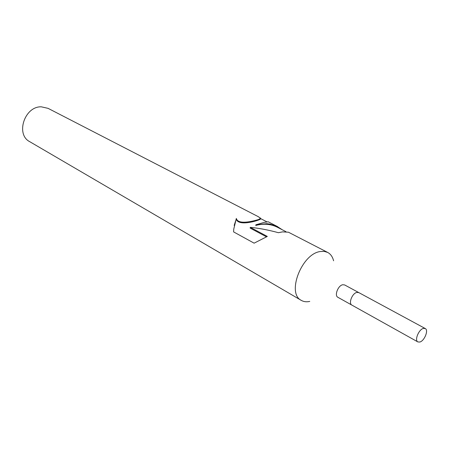 <?xml version="1.0" encoding="UTF-8"?>
<svg xmlns="http://www.w3.org/2000/svg" width="449" height="449" viewBox="0 0 449 449"><rect width="100%" height="100%" fill="white"/><g stroke="black" fill="none" stroke-linecap="round" stroke-linejoin="round"><path stroke-width="0.67" d="M358.891 292.647L344.664 284.952L342.744 284.745C338.075 285.452 334.151 295.627 337.884 297.294L352.01 305.174M351.926 305.129C348.216 303.479 352.229 293.169 356.893 292.411L358.807 292.602L356.893 292.411C352.229 293.169 348.216 303.479 351.926 305.129L417.879 341.93L419.821 342.037C424.451 340.943 428.829 330.06 425.237 328.528L423.368 328.41C418.743 329.426 414.304 340.393 417.879 341.93M333.59 260.802C332.602 256.806 330.632 254.016 327.675 252.428L324.262 251.389L320.395 251.519C301.773 253.567 286.372 293.517 301.324 300.398C303.754 301.784 306.572 302.126 309.765 301.414M277.65 226.655L268.238 221.8L264.197 222.384L255.868 224.803L266.695 223.681L270.017 224.09L276.943 226.302L282.314 229.793M327.675 252.428L288.438 232.212L282.522 231.88L278.419 232.7C268.165 229.922 258.787 228.143 250.289 227.357L267.318 236.432L254.117 243.167L233.615 231.909L233.744 229.164L236.331 218.427C238.082 225.196 253.287 221.099 258.641 219.505L260.572 218.214L257.855 216.452L48.06 108.344L41.28 106.817C24.577 106.256 15.361 134.498 29.746 141.688L301.324 300.398M260.476 218.714L260.454 218.831C262.704 219.247 238.722 227.52 236.202 219.134L236.326 218.427M236.208 219.146L234.17 225.42M257.855 216.452L258.658 216.912M285.957 231.667L277.28 227.194C270.702 223.944 263.524 223.372 255.745 225.46L255.868 224.803M266.431 236.803L250.149 228.109L250.289 227.357M266.953 221.862L260.594 218.579M358.807 292.602L425.237 328.528"/></g></svg>
